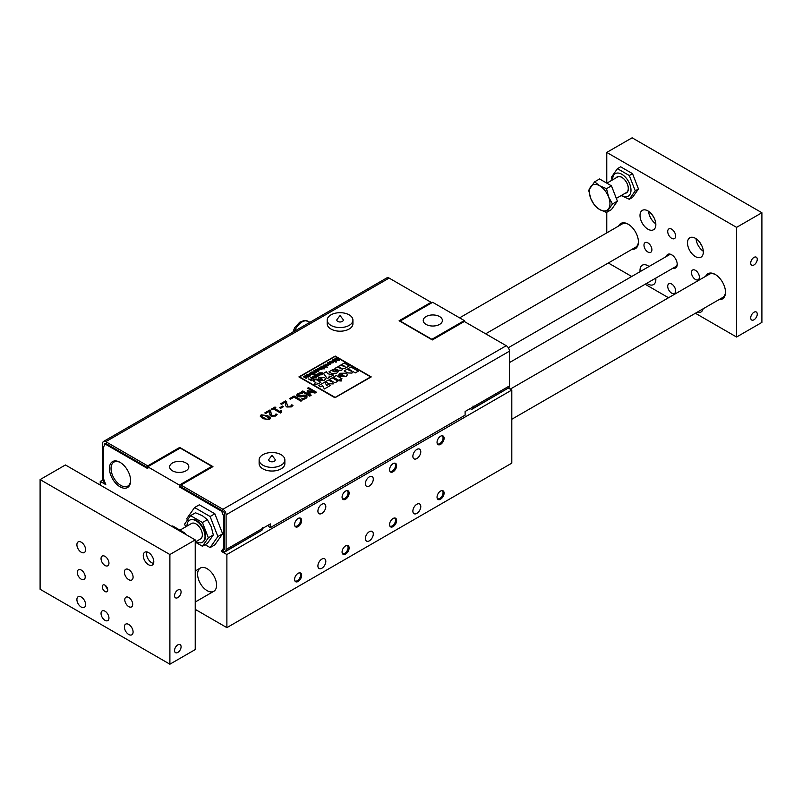 <?xml version="1.0" encoding="UTF-8"?>
<svg xmlns="http://www.w3.org/2000/svg" width="802" height="802" viewBox="0 0 802 802"><rect width="100%" height="100%" fill="white"/><g stroke="black" fill="none" stroke-linecap="round" stroke-linejoin="round"><path stroke-width="1.2" d="M267.828 415.717L261.181 414.804L260.179 416.068L262.775 418.644L269.422 419.556L270.344 417.882L267.828 415.717M261.723 416.469L262.053 415.306L264.099 415.115L268.891 417.892L268.54 419.055L266.555 419.245L261.723 416.469L262.053 415.306L261.723 416.479M268.891 417.912L264.099 415.135L262.053 415.326M270.424 418.283L269.422 419.576L262.775 418.664L260.179 416.088M371.226 376.92L334.915 397.752L371.226 376.9L335.226 356.068L298.915 376.9L334.915 397.732L298.915 376.92M335.156 397.421L299.507 376.9L335.156 356.379L370.644 376.9L335.156 397.421M370.604 376.85L334.995 356.399L299.507 376.91M340.148 379.446L342.003 378.775L339.035 380.509L333.291 377.181L339.035 380.489L340.148 379.446M342.003 378.795L336.259 375.466L333.291 377.181M353.01 371.717L351.958 373.1L353 371.567L355.286 372.89L358.243 371.186L350.965 366.975L347.998 368.689L351.537 371.296L346.935 369.301L344.148 370.905L347.637 372.92L351.958 373.08L347.637 372.94L344.148 370.905M351.817 370.905L347.998 368.689M358.243 371.196L355.286 372.89M355.286 372.91L353 371.587M339.858 379.968L339.868 380.97L341.542 380.93L339.868 380.97L339.858 379.968L341.542 379.988L341.542 380.95L341.542 379.988M309.632 394.895L302.815 390.955L301.763 391.566L309.682 396.128L311.136 395.286L308.65 391.637L315.026 393.04L316.459 392.218L308.549 387.647L307.567 388.208L314.384 392.148L307.697 390.654L307.056 391.025L309.632 394.895L307.056 391.025M316.459 392.228L315.026 393.04M315.026 393.06L308.66 391.657M311.136 395.306L309.682 396.148L301.763 391.566M307.567 388.228L314.334 392.138M334.254 382.534L333.191 383.927L328.88 383.767L333.191 383.907L334.244 382.394L334.965 382.815L337.923 381.11L332.198 377.812L329.251 379.516L333.061 381.712L332.77 382.123L328.178 380.128L325.391 381.742L328.88 383.747L325.391 381.762M337.923 381.11L334.965 382.835L334.244 382.414M333.061 381.732L329.251 379.516M342.685 374.664L340.259 374.935L339.346 376.228L340.259 374.935L342.685 374.644L339.657 376.389L346.043 376.599L347.456 374.765L346.314 373.191L339.858 373.271L338.334 375.627L339.346 376.128M344.078 376.058L342.464 375.927L343.837 375.135L344.078 376.058L343.837 375.135L342.484 375.938M343.837 375.156L344.078 376.078M339.346 376.228L338.334 375.637M347.456 374.765L346.043 376.599M339.657 376.409L346.043 376.619M330.294 385.531L324.359 388.98L330.294 385.531L328.459 384.479L326.645 385.521L324.82 382.073L318.665 385.622L320.589 386.734L322.584 385.582L324.359 388.96L322.584 385.602L320.589 386.754L318.665 385.622M327.747 373.742L326.344 371.737L323.547 373.351L327.246 378.604L329.742 377.171L328.99 376.068L330.915 376.489L333.472 375.015L327.747 373.742M329.742 377.181L327.246 378.604M327.246 378.624L323.547 373.351M333.472 375.035L330.915 376.509L329.01 376.088M342.665 368.98L341.722 370.303L337.973 370.173L341.722 370.293L342.654 368.75L345.081 368.349L345.993 367.035L346.624 367.396L349.191 365.923L344.218 363.045L341.652 364.529L344.71 366.795L340.72 365.07L338.294 366.464L341.341 368.74L337.371 366.995L334.935 368.399L337.973 370.153L334.935 368.419M341.612 368.399L338.294 366.484M349.191 365.933L346.624 367.416L346.003 367.055L345.081 368.369L342.654 368.77M344.97 366.464L341.652 364.529M321.412 378.734L319.296 378.975L318.514 380.108L319.296 378.975L321.412 378.724L318.785 380.238L324.329 380.429L325.572 378.825L324.569 377.451L318.955 377.521L317.622 379.577L318.514 380.008M322.625 379.947L321.221 379.837L322.424 379.145L322.625 379.947M322.424 379.166L321.241 379.847M318.514 380.108L317.622 379.587M325.572 378.825L324.329 380.449L318.785 380.238M338.414 371.537L336.539 373.301L331.707 373.481L336.539 373.281L338.414 371.516L336.91 370.654L335.848 371.707L334.133 371.877L335.056 371.476L335.386 369.612L332.7 369.632L328.94 371.857L331.707 373.461L328.94 371.877M333.802 371.226L332.64 371.015L333.933 370.664L333.802 371.226M335.968 370.384L335.386 369.612L335.056 371.486L334.133 371.897M333.933 370.684L332.64 371.035M314.163 379.366L311.006 377.521L312.068 378.624L310.434 379.577L308.519 378.955L311.687 380.78L310.805 379.787L312.449 378.845L313.742 379.597L312.449 378.845L310.825 379.797M312.058 378.634L310.585 377.762M312.108 380.559L308.519 378.955M313.281 380.9L314.655 381.692L313.281 380.9L315.848 379.426L320.84 382.303L318.274 383.807L317.231 383.206L316.88 384.649L314.454 384.629L314.484 383.236L314.454 384.629L316.88 384.629L317.221 383.176L318.274 383.787L320.84 382.303M314.655 381.692L315.968 382.895L314.655 381.692M315.968 382.835L314.484 383.216L314.454 384.609L314.484 383.216M339.447 360.208L338.715 360.649L339.447 360.208L335.807 358.113L338.444 360.168L334.284 358.985L335.837 361.612L332.79 359.847L335.968 362.223L336.609 361.842L334.564 359.426L338.715 360.629L334.564 359.446M333.853 359.256L335.807 361.592M335.336 358.394L338.374 360.148M336.609 361.862L335.968 362.223M335.968 362.233L332.329 360.118M320.73 373.792L318.845 373.752L319.437 373.03L322.384 373.531L321.983 374.494L320.108 374.895L322.985 374.103L322.274 372.83L319.036 372.82L318.224 373.862L319.397 374.544L320.73 373.772L319.397 374.564L318.224 373.882M323.056 373.812L322.344 374.714L320.108 374.895M322.384 373.531L321.983 374.494L321.873 373.11L319.437 373.05L318.845 373.772M332.459 360.85L329.331 361.842L331.607 362.975L333.191 362.735L333.562 361.572L332.89 362.484L331.597 362.464L332.459 360.85L331.597 362.484M331.607 362.975L333.191 362.755L333.562 361.572M333.071 361.792L332.89 362.484L333.071 361.792M331.246 362.273L331.046 361.191L331.988 361.131L331.246 362.273M331.988 361.151L331.807 361.752L331.988 361.151L331.046 361.191M331.607 362.985L329.331 361.842M319.507 375.286L317.151 376.699L317.462 376.038L317.151 376.699L315.677 376.659L317.151 376.679L319.507 375.266L317.211 373.943L318.264 375.647L315.848 374.724L316.9 376.439L314.103 375.757M316.82 374.183L318.264 375.647M318.264 375.667L318.013 374.865M316.79 375.737L316.9 376.439L315.457 374.955M316.72 372.198L314.083 370.654L313.632 370.915L315.076 371.737L315.236 372.649L311.938 371.887L314.013 373.06L315.537 372.93L315.938 372.188L315.537 372.94L315.938 372.188M313.632 370.925L315.076 371.757M315.938 372.208L314.013 373.08L311.938 371.887M312.72 377.892L316.69 377.892L312.72 377.912L312.479 376.609L312.72 377.892M316.69 377.912L313.171 376.288M314.574 377.822L313.632 376.659L314.574 377.802L313.091 377.642L312.83 376.78L313.632 376.659M313.632 376.679L312.83 376.8L313.091 377.662L312.83 376.78M313.452 376.439L312.479 376.609M314.334 376.96L314.574 377.802M314.895 374.404L310.324 374.404L310.053 372.93L310.324 374.384L314.895 374.384L311.256 372.278L309.612 373.552M312.189 373.311L312.459 374.283L310.745 374.103L310.454 373.1L312.189 373.291L312.459 374.283L312.189 373.311L310.454 373.12L310.745 374.123M310.745 374.103L310.454 373.12M329.752 362.514L327.777 362.674L327.537 363.777L330.234 363.446L328.82 364.399L330.604 364.218L330.825 363.226L328.329 363.547L328.138 362.885L327.958 363.496L329.381 362.815L328.138 362.885M330.825 363.226L330.604 364.238L328.82 364.419M327.777 362.674L327.537 363.797L327.777 362.694L327.537 363.797L329.943 363.476M330.213 364.048L329.943 363.496M330.444 363.517L330.213 364.028M304.65 376.028L303.467 376.78L306.113 378.303L306.554 378.043L304.94 376.308L308.249 377.07L306.163 375.897L304.65 376.028L304.259 376.79M303.467 376.8L306.113 378.323M308.249 377.08L304.94 376.318M327.868 365.822L328.389 365.131L327.868 365.822L327.677 364.308L325.111 364.218L324.98 365.401L325.482 364.419L327.236 364.579L327.477 365.602L325.973 365.933L327.868 365.802L325.973 365.933M325.111 364.218L324.98 365.421L325.482 364.419L325.482 365.201M327.236 364.599L327.477 365.602L327.236 364.599L325.482 364.439M305.301 396.348L305.762 396.97L303.036 396.238L300.991 396.93L297.432 396.689L296.469 395.306L297.432 396.669L305.301 396.338L304.91 397.993L301.763 398.815L303.016 399.546L305.883 398.484L307.146 397L306.284 395.637L304.339 395.105L298.354 395.937L298.795 394.163L302.344 393.301L301.021 392.539L297.813 393.682L296.459 395.366M302.344 393.301L298.795 394.183L298.354 395.957L297.833 395.246M307.156 396.87L305.883 398.504L303.016 399.566L301.763 398.815M327.336 367.226L325.582 366.725L325.151 367.396L325.582 366.704L325.151 367.396L323.216 367.326L325.151 367.376L325.582 366.704L327.336 367.206L323.687 365.1L323.246 365.361L324.86 367.095L321.993 366.083L321.542 366.344L323.216 367.306L321.542 366.364M323.246 365.381L324.86 367.095L324.69 366.193M302.013 400.559L294.103 395.987L289.512 398.634L290.444 399.175L293.983 397.13L300.961 401.16L302.013 400.559L300.961 401.16M289.512 398.654L290.444 399.195L293.983 397.13L300.961 401.18M323.497 368.278L320.409 367.015M286.635 401.612L286.625 403.817L286.635 401.591L285.512 400.95L280.63 403.767L281.552 404.288L285.432 402.053L285.692 405.832L286.865 406.985L291.397 406.875L292.951 405.431L291.818 404.779L290.555 406.303L287.888 406.333L286.595 402.905M285.372 403.677L285.392 404.439L285.372 403.677M292.951 405.431L291.397 406.895L286.865 407.005L285.692 405.832M285.692 405.852L285.392 404.459M285.432 402.063L281.552 404.308L280.63 403.767M324.499 368.84L323.537 368.82M283.617 406.594L282.655 406.043L279.657 407.767L280.62 408.328L283.617 406.594L280.62 408.338L279.657 407.767M321.592 368.94L321.191 369.682L321.592 368.93L321.191 369.682L319.216 369.582L322.374 368.91L319.737 367.386L319.286 367.647L320.9 369.381L318.043 368.369L319.216 369.562L317.592 368.639M322.374 368.93L321.602 368.95M319.286 367.667L320.9 369.381M320.9 369.401L320.73 368.499M281.833 410.975L281.302 412.559L281.833 410.965L281.111 410.544L279.677 411.376L274.374 408.308L275.808 407.476L274.996 407.015L271.136 409.241L271.948 409.712L273.352 408.9L280.479 413.02L281.302 412.539L280.84 411.937M281.302 412.559L280.479 413.03L273.352 408.9L271.948 409.732L271.136 409.241M274.384 408.318L275.808 407.476M315.828 371.025L317.803 369.892L316.108 369.832L315.437 370.805L315.737 369.642L315.437 370.785L316.108 369.832L315.958 370.574M315.948 371.105L318.524 371.206L315.948 371.105M318.524 371.216L319.046 370.514L318.524 371.216L318.354 369.682L315.737 369.622L315.437 370.805L315.737 369.642M316.67 370.975L318.143 370.123L316.69 370.975L318.153 370.995L318.143 370.123L318.153 370.995M317.803 369.912L316.108 369.852M318.153 371.005L318.143 370.143M270.805 410.734L270.795 412.95L270.805 410.734L269.683 410.083L264.8 412.9L265.723 413.431L269.602 411.185L269.863 414.975L271.036 416.128L275.567 416.017L277.121 414.574L275.988 413.922L274.725 415.446L272.058 415.466L270.765 412.048M277.121 414.594L275.567 416.037L271.036 416.138L269.562 413.601M269.602 411.205L265.723 413.451L264.8 412.9M309.271 374.253L309.382 375.055L309.271 374.233L309.382 375.055L309.271 374.233L307.617 374.313L306.143 375.236L308.429 376.359L310.003 376.118L310.384 374.965L309.702 375.867L309.883 375.196L309.702 375.867L308.419 375.857L309.382 375.035L308.419 375.867M308.62 375.135L307.527 375.256L307.858 374.574L308.81 374.514L308.62 375.135M308.81 374.534L307.527 375.276M306.143 375.246L308.429 376.359M310.384 374.975L310.003 376.138L310.384 374.965L310.003 376.138L308.429 376.379M307.527 375.256L307.858 374.574M103.548 441.441L386.885 277.863A4.481 2.586 -120 0 1 389.13 278.083L431.075 302.304L399.105 320.76L432.338 339.948L464.318 321.492L506.262 345.712A4.481 2.586 60 0 1 509.43 351.196L226.094 514.774L226.094 549.5A4.481 2.586 60 0 1 225.352 551.425L224.4 552.187L223.126 550.362L224.139 549.55A2.236 1.293 -120 0 0 224.51 548.588L224.51 513.861A2.236 1.293 60 0 0 222.926 511.125L180.981 486.904L180.981 485.08L212.951 466.614L179.708 447.426L147.738 465.882L105.794 441.671A4.481 2.586 -120 0 0 103.548 441.441A4.481 2.586 -120 0 0 102.626 443.496L102.626 478.223A4.481 2.586 60 0 0 103.368 481L104.31 482.854L105.052 482.714M226.094 514.774A4.481 2.586 60 0 0 222.926 509.29L180.981 485.08M284.87 459.947L284.87 463.596A12.872 7.429 180 0 1 271.998 471.035A12.872 7.429 180 0 1 259.126 463.596L259.126 459.947A12.872 7.429 0 0 0 271.998 467.376A12.872 7.429 0 0 0 284.87 459.947A12.872 7.429 0 0 0 279.056 453.731A12.872 7.429 0 0 0 265.883 453.401A12.872 7.429 0 0 0 259.126 459.947M352.93 320.118L352.93 323.777A12.872 7.429 180 0 1 340.058 331.206A12.872 7.429 180 0 1 327.186 323.777L327.186 320.118A12.872 7.429 0 0 0 340.058 327.557A12.872 7.429 0 0 0 352.93 320.118A12.872 7.429 0 0 0 346.755 313.772A12.872 7.429 0 0 0 333.752 313.642A12.872 7.429 0 0 0 327.186 320.118M299.467 572.828A4.632 2.667 -60 0 1 299.637 572.919A4.632 2.667 -60 0 1 300.59 575.034A4.632 2.667 -60 0 1 298.575 579.686A4.632 2.667 -60 0 1 295.006 580.929A4.632 2.667 -60 0 1 294.855 580.828M346.955 545.42A4.632 2.667 -60 0 1 347.126 545.5A4.632 2.667 -60 0 1 348.078 547.616A4.632 2.667 -60 0 1 346.063 552.277A4.632 2.667 -60 0 1 342.494 553.51A4.632 2.667 -60 0 1 342.344 553.41M394.444 518.002A4.632 2.667 -60 0 1 394.604 518.082A4.632 2.667 -60 0 1 395.566 520.197A4.632 2.667 -60 0 1 393.541 524.859A4.632 2.667 -60 0 1 389.983 526.092A4.632 2.667 -60 0 1 389.832 525.992M441.932 490.583A4.632 2.667 -60 0 1 442.092 490.664A4.632 2.667 -60 0 1 443.055 492.789A4.632 2.667 -60 0 1 441.03 497.44A4.632 2.667 -60 0 1 437.471 498.684A4.632 2.667 -60 0 1 437.321 498.583M441.932 435.747A4.632 2.667 -60 0 1 442.092 435.837A4.632 2.667 -60 0 1 443.055 437.952A4.632 2.667 -60 0 1 441.03 442.604A4.632 2.667 -60 0 1 437.471 443.847A4.632 2.667 -60 0 1 437.321 443.747M394.444 463.165A4.632 2.667 -60 0 1 394.604 463.245A4.632 2.667 -60 0 1 395.566 465.371A4.632 2.667 -60 0 1 393.541 470.022A4.632 2.667 -60 0 1 389.983 471.265A4.632 2.667 -60 0 1 389.832 471.165M346.955 490.583A4.632 2.667 -60 0 1 347.126 490.664A4.632 2.667 -60 0 1 348.078 492.779A4.632 2.667 -60 0 1 346.063 497.44A4.632 2.667 -60 0 1 342.494 498.684A4.632 2.667 -60 0 1 342.344 498.583M299.467 518.002A4.632 2.667 -60 0 1 299.637 518.082A4.632 2.667 -60 0 1 300.59 520.197A4.632 2.667 -60 0 1 298.575 524.859A4.632 2.667 -60 0 1 295.006 526.092A4.632 2.667 -60 0 1 294.855 525.992M442.644 490.634A4.992 2.877 -60 0 1 443.305 492.639A4.992 2.877 -60 0 1 441.391 497.37A4.992 2.877 -60 0 1 437.712 499.165M395.155 463.215A4.992 2.877 -60 0 1 395.827 465.22A4.992 2.877 -60 0 1 393.902 469.962A4.992 2.877 -60 0 1 390.223 471.756M347.667 545.47A4.992 2.877 -60 0 1 348.339 547.465A4.992 2.877 -60 0 1 346.414 552.207A4.992 2.877 -60 0 1 342.735 554.002M300.179 518.052A4.992 2.877 -60 0 1 300.85 520.047A4.992 2.877 -60 0 1 298.925 524.789A4.992 2.877 -60 0 1 295.256 526.583M300.179 572.879A4.992 2.877 -60 0 1 300.85 574.884A4.992 2.877 -60 0 1 298.925 579.625A4.992 2.877 -60 0 1 295.256 581.42M347.667 490.634A4.992 2.877 -60 0 1 348.339 492.639A4.992 2.877 -60 0 1 346.414 497.37A4.992 2.877 -60 0 1 342.735 499.165M442.644 435.797A4.992 2.877 -60 0 1 443.305 437.802A4.992 2.877 -60 0 1 441.391 442.544A4.992 2.877 -60 0 1 437.712 444.338M395.155 518.052A4.992 2.877 -60 0 1 395.827 520.047A4.992 2.877 -60 0 1 393.902 524.789A4.992 2.877 -60 0 1 390.223 526.583M223.387 550.152L221.342 551.335L226.886 554.533L226.886 627.645L511.806 463.145L511.806 390.033L226.886 554.533M508.398 388.068L511.806 390.033M224.4 552.187L261.753 530.403A4.481 2.586 -120 0 0 262.495 528.488L270.414 523.917L270.414 527.576L465.11 415.165L465.11 411.506L473.01 406.945L473.01 406.033L473.02 406.945L509.43 385.922A4.481 2.586 -120 0 1 508.689 387.847L471.335 409.622L470.463 408.418M270.414 527.576L268.83 526.653L268.83 524.829M147.738 465.882L147.738 468.629L105.403 444.188L103.578 446.784L103.578 478.904L105.794 484.619L100.25 481.421L102.907 479.887M269.041 459.185A3.228 1.865 -0 0 0 271.998 461.812A3.228 1.865 -0 0 0 274.946 459.185L271.998 455.376L269.041 459.185M337.111 319.356A3.228 1.865 -0 0 0 340.058 321.983A3.228 1.865 -0 0 0 343.005 319.356L340.058 315.547L337.111 319.356M473.02 406.945A4.481 2.586 60 0 1 472.278 408.86L471.335 409.622M431.075 302.304L431.075 303.216M509.43 385.922L509.43 351.196M262.495 528.488L262.495 527.576L262.515 528.478L226.094 549.5M104.21 445.882L104.21 444.408A2.236 1.293 -120 0 1 104.671 443.386A2.236 1.293 -120 0 1 105.794 443.496L147.738 467.716M179.708 447.426L179.708 448.338M100.25 485.08L100.25 481.421M412.87 511.125A5.594 3.228 -60 0 1 415.316 505.491A5.594 3.228 -60 0 1 419.626 503.987A5.594 3.228 -60 0 1 419.626 510.453A5.594 3.228 -60 0 1 414.032 513.681A5.594 3.228 -60 0 1 412.87 511.125M365.381 483.706A5.594 3.228 -60 0 1 367.827 478.072A5.594 3.228 -60 0 1 372.138 476.578A5.594 3.228 -60 0 1 372.138 483.035A5.594 3.228 -60 0 1 366.544 486.263A5.594 3.228 -60 0 1 365.381 483.706M317.903 565.951A5.594 3.228 -60 0 1 320.339 560.327A5.594 3.228 -60 0 1 324.65 558.824A5.594 3.228 -60 0 1 324.65 565.29A5.594 3.228 -60 0 1 319.056 568.518A5.594 3.228 -60 0 1 317.903 565.951M317.903 511.125A5.594 3.228 -60 0 1 320.339 505.491A5.594 3.228 -60 0 1 324.65 503.987A5.594 3.228 -60 0 1 324.65 510.453A5.594 3.228 -60 0 1 319.056 513.681A5.594 3.228 -60 0 1 317.903 511.125M412.87 456.288A5.594 3.228 -60 0 1 415.316 450.654A5.594 3.228 -60 0 1 419.626 449.16A5.594 3.228 -60 0 1 419.626 455.616A5.594 3.228 -60 0 1 414.032 458.854A5.594 3.228 -60 0 1 412.87 456.288M365.381 538.543A5.594 3.228 -60 0 1 367.827 532.909A5.594 3.228 -60 0 1 372.138 531.405A5.594 3.228 -60 0 1 372.138 537.871A5.594 3.228 -60 0 1 366.544 541.099A5.594 3.228 -60 0 1 365.381 538.543M437.04 497.17A4.992 2.877 -60 0 1 439.225 492.147A4.992 2.877 -60 0 1 443.065 490.804A4.992 2.877 -60 0 1 443.065 496.568A4.992 2.877 -60 0 1 438.072 499.456A4.992 2.877 -60 0 1 437.04 497.17M389.561 469.751A4.992 2.877 -60 0 1 391.737 464.729A4.992 2.877 -60 0 1 395.576 463.386A4.992 2.877 -60 0 1 395.576 469.15A4.992 2.877 -60 0 1 390.594 472.037A4.992 2.877 -60 0 1 389.561 469.751M342.073 551.997A4.992 2.877 -60 0 1 344.248 546.974A4.992 2.877 -60 0 1 348.098 545.641A4.992 2.877 -60 0 1 348.098 551.405A4.992 2.877 -60 0 1 343.106 554.282A4.992 2.877 -60 0 1 342.073 551.997M294.585 524.578A4.992 2.877 -60 0 1 296.76 519.556A4.992 2.877 -60 0 1 300.61 518.222A4.992 2.877 -60 0 1 300.61 523.987A4.992 2.877 -60 0 1 295.617 526.864A4.992 2.877 -60 0 1 294.585 524.578M294.585 579.415A4.992 2.877 -60 0 1 296.76 574.392A4.992 2.877 -60 0 1 300.61 573.059A4.992 2.877 -60 0 1 300.61 578.823A4.992 2.877 -60 0 1 295.617 581.701A4.992 2.877 -60 0 1 294.585 579.415M342.073 497.17A4.992 2.877 -60 0 1 344.248 492.147A4.992 2.877 -60 0 1 348.098 490.804A4.992 2.877 -60 0 1 348.098 496.568A4.992 2.877 -60 0 1 343.106 499.456A4.992 2.877 -60 0 1 342.073 497.17M437.04 442.333A4.992 2.877 -60 0 1 439.225 437.311A4.992 2.877 -60 0 1 443.065 435.977A4.992 2.877 -60 0 1 443.065 441.742A4.992 2.877 -60 0 1 438.072 444.619A4.992 2.877 -60 0 1 437.04 442.333M389.561 524.588A4.992 2.877 -60 0 1 391.737 519.566A4.992 2.877 -60 0 1 395.576 518.222A4.992 2.877 -60 0 1 395.576 523.987A4.992 2.877 -60 0 1 390.594 526.864A4.992 2.877 -60 0 1 389.561 524.588M195.227 609.36L226.886 627.645M207.096 590.633A13.434 7.759 60 0 1 198.325 578.793A13.434 7.759 60 0 1 200.38 568.027A13.434 7.759 60 0 1 213.813 575.786A13.434 7.759 60 0 1 213.813 591.295A13.434 7.759 60 0 1 207.096 590.633M464.318 320.579L432.659 302.304L400.208 321.031L431.867 339.316L464.318 320.579L464.318 321.492M426.032 316.569A9.584 5.534 180 0 1 436.488 315.376A9.584 5.534 180 0 1 442.403 320.489A9.584 5.534 180 0 1 432.819 326.023A9.584 5.534 180 0 1 423.225 320.489A9.584 5.534 180 0 1 426.032 316.569M179.397 485.08L211.848 466.343L180.189 448.067L147.738 466.794L179.397 485.08L179.397 486.904L180.981 485.992M186.014 470.804A9.584 5.534 180 0 1 175.568 472.007A9.584 5.534 180 0 1 169.653 466.894A9.584 5.534 180 0 1 179.237 461.35A9.584 5.534 180 0 1 188.821 466.894A9.584 5.534 180 0 1 186.014 470.804M211.848 466.343L211.848 467.255M130.616 480.208A13.855 8 60 0 1 127.759 486.102A13.855 8 60 0 1 113.904 478.112A13.855 8 60 0 1 113.904 462.112A13.855 8 60 0 1 120.44 462.584M130.626 480.679A14.967 8.642 -120 0 0 120.039 462.343A14.967 8.642 -120 0 0 109.453 468.458A14.967 8.642 -120 0 0 120.039 486.794A14.967 8.642 -120 0 0 130.626 480.679M105.403 444.188L106.195 443.727M222.525 510.884L221.733 511.345L179.397 486.904M221.733 511.345L223.557 516.057L224.51 515.506M224.51 547.636L223.557 548.177L223.557 516.057M223.557 548.177L221.342 551.335M194.575 507.546L199.327 504.809L214.866 513.781L222.635 533.801L214.866 544.849L210.114 547.596L217.883 536.538L210.114 516.518L194.575 507.546L186.806 518.603L187.397 520.127M205.122 544.708L210.114 547.596M210.114 516.518L214.866 513.781M217.883 536.538L222.635 533.801M169.894 554.533L169.894 664.196L195.227 649.58L195.227 539.906L65.423 464.97L40.1 479.596L169.894 554.533L195.227 539.906M153.794 561.681A7.439 4.291 60 0 1 152.25 565.089A7.439 4.291 60 0 1 144.811 560.788A7.439 4.291 60 0 1 144.811 552.197A7.439 4.291 60 0 1 150.545 554.192A7.439 4.291 60 0 1 153.794 561.681M146.846 551.916A7.439 4.291 -120 0 0 146.576 553.691A7.439 4.291 -120 0 0 146.576 553.781M151.768 562.763A7.439 4.291 -120 0 0 151.839 562.803A7.439 4.291 -120 0 0 153.513 563.455M174.535 650.552A4.632 2.667 -60 0 1 176.56 645.891A4.632 2.667 -60 0 1 180.129 644.658A4.632 2.667 -60 0 1 180.129 650.001A4.632 2.667 -60 0 1 175.498 652.668A4.632 2.667 -60 0 1 174.535 650.552M174.535 595.716A4.632 2.667 -60 0 1 176.56 591.064A4.632 2.667 -60 0 1 180.129 589.821A4.632 2.667 -60 0 1 180.129 595.164A4.632 2.667 -60 0 1 175.498 597.831A4.632 2.667 -60 0 1 174.535 595.716M108.952 618.041A5.594 3.228 60 0 1 107.799 620.608A5.594 3.228 60 0 1 102.205 617.38A5.594 3.228 60 0 1 102.205 610.913A5.594 3.228 60 0 1 106.516 612.417A5.594 3.228 60 0 1 108.952 618.041M108.952 563.215A5.594 3.228 60 0 1 107.799 565.771A5.594 3.228 60 0 1 102.205 562.543A5.594 3.228 60 0 1 102.205 556.077A5.594 3.228 60 0 1 106.516 557.58A5.594 3.228 60 0 1 108.952 563.215M85.212 576.919A5.594 3.228 60 0 1 84.05 579.485A5.594 3.228 60 0 1 78.456 576.257A5.594 3.228 60 0 1 78.456 569.791A5.594 3.228 60 0 1 82.766 571.285A5.594 3.228 60 0 1 85.212 576.919M132.701 604.337A5.594 3.228 60 0 1 131.538 606.903A5.594 3.228 60 0 1 125.944 603.665A5.594 3.228 60 0 1 125.944 597.209A5.594 3.228 60 0 1 130.255 598.703A5.594 3.228 60 0 1 132.701 604.337M133.092 577.149A6.155 3.559 60 0 1 131.819 579.966A6.155 3.559 60 0 1 125.663 576.417A6.155 3.559 60 0 1 125.663 569.31A6.155 3.559 60 0 1 130.405 570.954A6.155 3.559 60 0 1 133.092 577.149M85.603 604.568A6.155 3.559 60 0 1 84.33 607.385A6.155 3.559 60 0 1 78.175 603.826A6.155 3.559 60 0 1 78.175 596.718A6.155 3.559 60 0 1 82.917 598.372A6.155 3.559 60 0 1 85.603 604.568M85.603 549.731A6.155 3.559 60 0 1 84.33 552.548A6.155 3.559 60 0 1 78.175 548.999A6.155 3.559 60 0 1 78.175 541.891A6.155 3.559 60 0 1 82.917 543.535A6.155 3.559 60 0 1 85.603 549.731M133.092 631.986A6.155 3.559 60 0 1 131.819 634.803A6.155 3.559 60 0 1 125.663 631.244A6.155 3.559 60 0 1 125.663 624.136A6.155 3.559 60 0 1 130.405 625.791A6.155 3.559 60 0 1 133.092 631.986M169.894 664.196L40.1 589.259L40.1 479.596M107.739 589.921A3.87 2.236 60 0 1 106.937 591.696A3.87 2.236 60 0 1 103.067 589.46A3.87 2.236 60 0 1 103.067 584.989A3.87 2.236 60 0 1 106.044 586.031A3.87 2.236 60 0 1 107.739 589.921M599.655 209.543A14.546 8.401 -120 0 0 608.568 208.751A14.546 8.401 -120 0 0 608.568 196.871A14.546 8.401 -120 0 0 599.655 185.783A14.546 8.401 -120 0 0 590.743 186.575A14.546 8.401 -120 0 0 590.743 198.455A14.546 8.401 -120 0 0 599.655 209.543L594.633 205.583L590.743 198.455L588.688 190.274L594.633 181.823L599.655 185.783L606.512 188.681L608.568 196.871L612.457 203.989L606.512 212.44L599.655 209.543M606.512 212.44L611.455 209.593L617.39 201.142L611.455 185.833L599.565 178.966L594.633 181.823M617.39 201.142L612.457 203.989M611.455 185.833L606.512 188.681M616.317 198.375L626.412 192.55A8.952 5.173 -120 0 0 628.267 188.45A8.952 5.173 -120 0 0 624.357 179.437A8.952 5.173 -120 0 0 617.46 177.041L606.843 183.167M629.309 175.518L635.254 190.826L638.472 188.971L632.527 173.663L620.648 166.806L617.43 168.661L629.309 175.518L632.527 173.663M635.254 190.826L629.309 199.277L632.527 197.422L638.472 188.971M612.036 180.169L611.495 177.112L617.43 168.661M629.309 199.277L621.169 195.578M621.59 195.337A12.982 7.499 -120 0 0 630.994 190.345A12.982 7.499 -120 0 0 621.891 174.315A12.982 7.499 -120 0 0 612.638 179.568A12.982 7.499 -120 0 0 612.638 179.828M625.119 193.302A9.253 5.343 -120 0 0 628.136 186.535A9.253 5.343 -120 0 0 621.811 177.312A9.253 5.343 -120 0 0 616.167 177.793M715.605 274.675A13.434 7.759 -120 0 0 709.279 274.224L510.242 389.13M511.806 419.256L722.712 297.482A13.434 7.759 -120 0 0 725.489 291.778M485.661 333.812L635.655 247.216A13.434 7.759 -120 0 0 638.422 241.512M628.547 224.41A13.434 7.759 -120 0 0 622.222 223.958L459.596 317.853M736.577 337.03L761.9 322.404L761.9 212.741L632.106 137.804L606.773 152.42L736.577 227.367L736.577 337.03L695.394 313.251M668.527 297.743L645.149 284.249M631.715 276.49L608.337 262.996M606.773 232.871L606.773 212.289M606.773 183.127L606.773 152.42M761.9 212.741L736.577 227.367M757.258 314.123A4.632 2.667 -60 0 1 755.233 318.775A4.632 2.667 -60 0 1 751.674 320.018A4.632 2.667 -60 0 1 751.674 314.675A4.632 2.667 -60 0 1 756.296 311.998A4.632 2.667 -60 0 1 757.258 314.123M757.258 259.287A4.632 2.667 -60 0 1 755.233 263.948A4.632 2.667 -60 0 1 751.674 265.181A4.632 2.667 -60 0 1 751.674 259.838A4.632 2.667 -60 0 1 756.296 257.171A4.632 2.667 -60 0 1 757.258 259.287M632.066 249.292A14.546 8.401 -120 0 0 638.432 241.983A14.546 8.401 -120 0 0 628.146 224.169A14.546 8.401 -120 0 0 618.633 226.034M719.123 299.557A14.546 8.401 -120 0 0 725.489 292.249A14.546 8.401 -120 0 0 715.204 274.424A14.546 8.401 -120 0 0 705.69 276.289M655.765 278.114A11.188 6.466 60 0 1 655.846 279.457A11.188 6.466 60 0 1 653.53 284.58A11.188 6.466 60 0 1 646.813 283.286M640.096 271.657A11.188 6.466 60 0 1 642.332 265.191A11.188 6.466 60 0 1 649.049 266.485M648.587 266.164A11.188 6.466 -120 0 0 648.648 266.715M700.266 243.036A6.155 3.559 -120 0 0 701.68 245.482M703.334 252.039A11.188 6.466 60 0 1 701.018 257.161A11.188 6.466 60 0 1 689.82 250.695A11.188 6.466 60 0 1 689.82 237.773A11.188 6.466 60 0 1 698.452 240.77A11.188 6.466 60 0 1 703.334 252.039M696.076 238.745A11.188 6.466 -120 0 0 703.304 251.257M703.133 308.79A11.188 6.466 60 0 1 701.018 311.998A11.188 6.466 60 0 1 697.179 312.229M652.778 215.628A6.155 3.559 -120 0 0 654.191 218.074M655.846 224.62A11.188 6.466 60 0 1 653.53 229.743A11.188 6.466 60 0 1 642.332 223.287A11.188 6.466 60 0 1 642.332 210.355A11.188 6.466 60 0 1 650.963 213.362A11.188 6.466 60 0 1 655.846 224.62M648.587 211.327A11.188 6.466 -120 0 0 655.815 223.838M651.886 249.753A5.594 3.228 60 0 1 650.733 252.319A5.594 3.228 60 0 1 646.422 250.815A5.594 3.228 60 0 1 643.976 245.181A5.594 3.228 60 0 1 645.129 242.625A5.594 3.228 60 0 1 649.45 244.119A5.594 3.228 60 0 1 651.886 249.753M699.374 277.171A5.594 3.228 60 0 1 698.221 279.728A5.594 3.228 60 0 1 693.9 278.234A5.594 3.228 60 0 1 691.464 272.6A5.594 3.228 60 0 1 692.617 270.043A5.594 3.228 60 0 1 696.928 271.537A5.594 3.228 60 0 1 699.374 277.171M675.635 236.049A5.594 3.228 60 0 1 674.472 238.605A5.594 3.228 60 0 1 670.161 237.111A5.594 3.228 60 0 1 667.715 231.477A5.594 3.228 60 0 1 668.878 228.911A5.594 3.228 60 0 1 673.189 230.415A5.594 3.228 60 0 1 675.635 236.049M675.635 290.875A5.594 3.228 60 0 1 674.472 293.442A5.594 3.228 60 0 1 670.161 291.938A5.594 3.228 60 0 1 667.715 286.314A5.594 3.228 60 0 1 668.878 283.748A5.594 3.228 60 0 1 673.189 285.251A5.594 3.228 60 0 1 675.635 290.875M677.199 263.888A6.717 3.88 60 0 1 675.825 266.535L509.43 362.604M508.298 347.747L669.109 254.906A6.717 3.88 60 0 1 672.086 255.036M673.018 268.159A7.84 4.521 -120 0 0 677.219 264.379A7.84 4.521 -120 0 0 671.675 254.775A7.84 4.521 -120 0 0 666.302 256.53M185.603 534.353L184.57 532.819L172.691 525.952L171.869 526.423M183.748 533.29L184.57 532.819M195.227 542.022L200.49 538.984A8.952 5.173 -120 0 0 202.345 534.884A8.952 5.173 -120 0 0 198.435 525.871A8.952 5.173 -120 0 0 191.538 523.475L180.831 529.651M153.533 563.395A7.238 4.18 60 0 1 151.698 562.723A7.238 4.18 60 0 1 146.576 553.861A7.238 4.18 60 0 1 146.916 551.926M195.227 542.102L202.435 546.262L207.367 543.415L213.312 534.964L211.257 526.774L207.367 519.646L202.345 515.686L195.487 512.789L190.545 515.646L184.61 524.097L185.683 526.854M202.435 546.262L208.37 537.811L213.312 534.964M208.37 537.811L202.435 522.503L207.367 519.646M202.435 522.503L190.545 515.646M202.625 542.132A12.762 7.368 -120 0 0 202.866 542.002A12.762 7.368 -120 0 0 205.512 536.157A12.762 7.368 -120 0 0 199.939 523.325A12.762 7.368 -120 0 0 190.114 519.907A12.762 7.368 -120 0 0 189.874 520.047M195.949 541.601A12.762 7.368 -120 0 0 202.395 542.272A12.762 7.368 -120 0 0 205.041 536.438A12.762 7.368 -120 0 0 199.467 523.596A12.762 7.368 -120 0 0 189.633 520.177A12.762 7.368 -120 0 0 186.996 526.092M107.638 589.019A3.519 2.025 60 0 1 105.734 585.721M222.926 509.29L506.262 345.712M389.13 278.083L105.794 441.671M261.753 530.403L225.352 551.425M508.689 387.847L472.278 408.86M105.794 443.496L104.21 444.408M292.85 332.148L294.715 327.687L299.707 322.214L304.259 320.499L308.229 321.341A12.311 7.108 120 0 0 294.605 331.146M308.229 321.341L309.903 322.304M200.38 568.027L195.227 571.004M213.813 591.295L195.227 602.021"/></g></svg>
